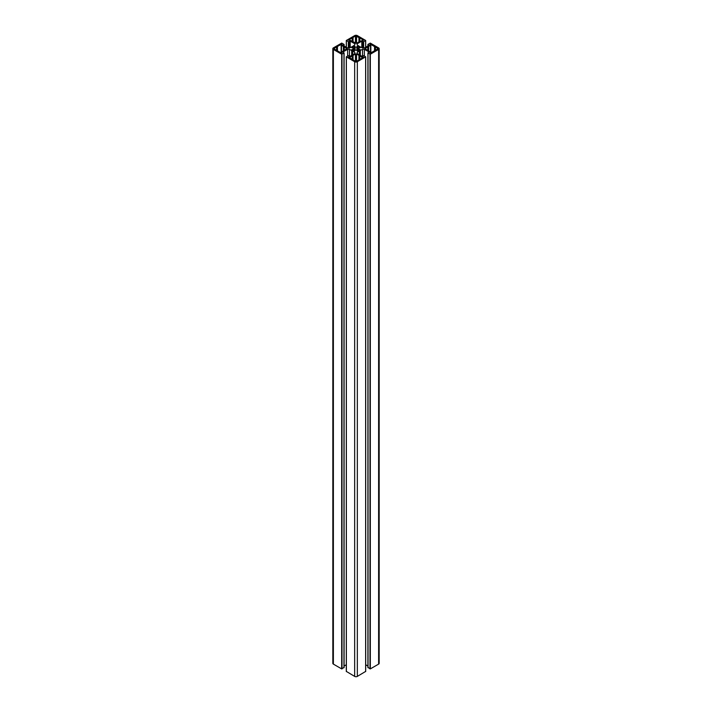 <?xml version="1.0" encoding="UTF-8"?>
<svg xmlns="http://www.w3.org/2000/svg" width="712" height="712" viewBox="0 0 712 712"><rect width="100%" height="100%" fill="white"/><g stroke="black" fill="none" stroke-linecap="round" stroke-linejoin="round"><path stroke-width="1.07" d="M363.61 40.086L359.827 41.412L359.827 37.896L363.61 40.273M359.827 41.412L356.534 43.316L352.173 41.412L352.173 37.896L355.466 36.001L359.827 37.896M352.173 41.412L350.197 40.273L348.319 40.184L352.173 37.896M348.39 57.236L348.969 56.711L350.197 57.049L355.466 54.005L356.534 54.005L361.803 57.049L363.681 57.147L356.534 61.321L355.466 61.321L348.39 57.049M359.827 59.425L359.827 55.91M352.173 59.425L352.173 55.91M370.534 44.269L378.152 48.665L370.534 53.053L369.884 52.626L370.534 52.012L367.775 50.419L367.775 46.903L370.534 45.31L369.946 44.607L370.534 44.269L370.534 45.123M367.775 50.419L365.042 48.665L367.775 46.903M375.42 50.419L375.42 46.903M354.798 50.285L354.407 51.077L351.817 49.582L353.401 49.181A2.75 1.584 180 0 1 353.25 48.665A2.75 1.584 180 0 1 353.401 48.14L351.817 47.74L354.798 46.342L355.092 50.16A2.75 1.584 180 0 0 356.908 50.16L357.202 46.342L360.183 47.74L358.599 48.14A2.75 1.584 180 0 1 358.75 48.665A2.75 1.584 180 0 1 358.599 49.181L360.183 49.582L357.202 50.917M354.798 47.037L355.092 47.161A2.75 1.584 180 0 1 356.908 47.161L357.202 47.037M341.466 53.053L336.58 50.419L336.58 46.903L341.466 44.269L342.116 44.696L341.466 45.31L346.958 48.665L341.466 52.012L342.054 52.715L341.466 53.053L341.466 52.199M344.225 50.419L344.225 46.903M336.58 50.419L333.848 48.665L336.58 46.903M351.692 55.331L351.692 50.596L354.87 52.439L354.87 53.489L350.197 56.195L348.337 55.607L346.299 56.835L354.665 61.721A1.878 1.086 0 0 0 357.335 61.721L365.701 56.835L363.663 55.607L361.803 56.195L357.13 53.489L357.13 52.439L359.631 50.757L362.533 49.315L364.366 49.315L369.038 52.012L367.917 52.937L370.32 54.228L378.624 49.431A1.878 1.086 0 0 0 379.176 48.665A1.878 1.086 0 0 0 378.624 47.891L370.32 43.103L367.917 44.393L369.038 45.31L364.366 48.007L362.533 48.007L359.631 46.565L357.13 44.892L357.13 43.833L361.803 41.136L363.663 41.714L365.701 40.486L357.335 35.6A1.878 1.086 0 0 0 354.665 35.6L346.299 40.486L348.337 41.714L350.197 41.136L354.87 43.833L354.87 44.892L352.369 46.565L349.467 48.007L347.634 48.007L342.962 45.31L344.083 44.393L341.68 43.103L333.376 47.891A1.878 1.086 0 0 0 332.824 48.665A1.878 1.086 0 0 0 333.376 49.431L341.68 54.228L344.083 52.937L342.962 52.012L347.634 49.315L349.467 49.315L351.692 50.596M349.467 55.954L349.467 49.315M347.634 56.017L347.634 49.315M344.083 666.04L346.299 664.759M332.824 48.665L332.824 663.335A1.878 1.086 0 0 0 333.376 664.109L341.68 668.897L343.967 667.456M354.87 44.892L354.87 43.833M357.13 44.892L357.13 43.833M368.033 667.456L370.32 668.897L378.624 664.109A1.878 1.086 0 0 0 379.176 663.335L379.176 48.665M365.701 664.759L367.917 666.04M364.366 56.017L364.366 49.315M362.533 55.954L362.533 49.315M360.308 55.331L360.308 50.596M359.631 54.94L359.631 50.757M359.355 54.779L359.355 51.148M357.13 53.489L357.13 52.439M346.361 671.425L354.665 676.4A1.878 1.086 0 0 0 357.335 676.4L365.639 671.425M354.87 53.489L354.87 52.439M352.645 54.779L352.645 51.148M352.369 54.94L352.369 50.757M356.534 43.316L356.534 36.001M355.466 43.316L355.466 36.001M363.031 57.574L363.031 56.711M362.711 57.761L362.711 56.711M362.123 58.099L362.123 57.049M361.803 58.277L361.803 57.049M356.534 61.321L356.534 54.005M355.466 61.321L355.466 54.005M350.197 58.277L350.197 57.049M349.877 58.099L349.877 57.049M349.289 57.761L349.289 56.711M348.969 57.574L348.969 56.711M370.854 53.053L370.854 44.269M370.534 52.012L370.534 45.31M365.265 48.968L365.265 48.354M370.534 53.053L370.534 52.199L370.534 53.053M377.93 48.968L377.93 48.354M358.812 50.374L358.812 49.359M358.581 49.226L358.581 50.508L358.599 49.27M358.599 49.181L358.599 48.14M357.593 51.077L357.593 46.244M356.908 50.16L356.908 47.161M355.092 50.16L355.092 47.161M354.407 51.077L354.407 46.244M353.401 49.181L353.401 48.14M353.419 48.096L353.401 49.27M353.188 50.374L353.188 49.359M346.735 48.968L346.735 48.354M341.466 52.012L341.466 45.31M341.466 45.123L341.466 44.269M341.146 53.053L341.146 44.269M334.07 48.968L334.07 48.354M343.967 667.767L343.967 53.088M342 668.897L342 54.228M341.68 668.897L341.68 54.228M333.376 664.109L333.376 49.431M343.967 45.897L343.967 44.544M350.197 47.588L350.197 41.136M349.877 47.766L349.877 41.136M348.871 48.007L348.871 41.714M348.337 48.007L348.337 41.714M346.361 47.277L346.361 40.575M365.639 47.277L365.639 40.575M363.663 48.007L363.663 41.714M363.129 48.007L363.129 41.714M362.123 47.766L362.123 41.136M361.803 47.588L361.803 41.136M368.033 45.897L368.033 44.544M378.624 664.109L378.624 49.431M370.32 668.897L370.32 54.228M370 668.897L370 54.228M368.033 667.767L368.033 53.088M365.639 671.603L365.639 56.933M357.335 676.4L357.335 61.721M354.665 676.4L354.665 61.721M346.361 671.603L346.361 56.933M358.946 41.919L358.946 37.629M353.054 41.919L353.054 37.629M353.054 59.933L353.054 55.634M358.946 59.933L358.946 55.634M370.596 52.101L370.596 45.221M368.647 50.926L368.647 46.636M374.548 50.926L374.548 46.636M358.581 50.508L358.581 48.096M353.419 50.508L353.419 49.226M341.404 53.08L341.404 45.221M343.353 50.926L343.353 46.636M337.452 50.926L337.452 46.636M344.083 667.607L344.083 52.937M344.083 45.96L344.083 44.393M346.299 47.241L346.299 40.486M365.701 47.241L365.701 40.486M367.917 45.96L367.917 44.393M367.917 667.607L367.917 52.937M365.701 671.514L365.701 56.835M346.299 671.514L346.299 56.835"/></g></svg>
